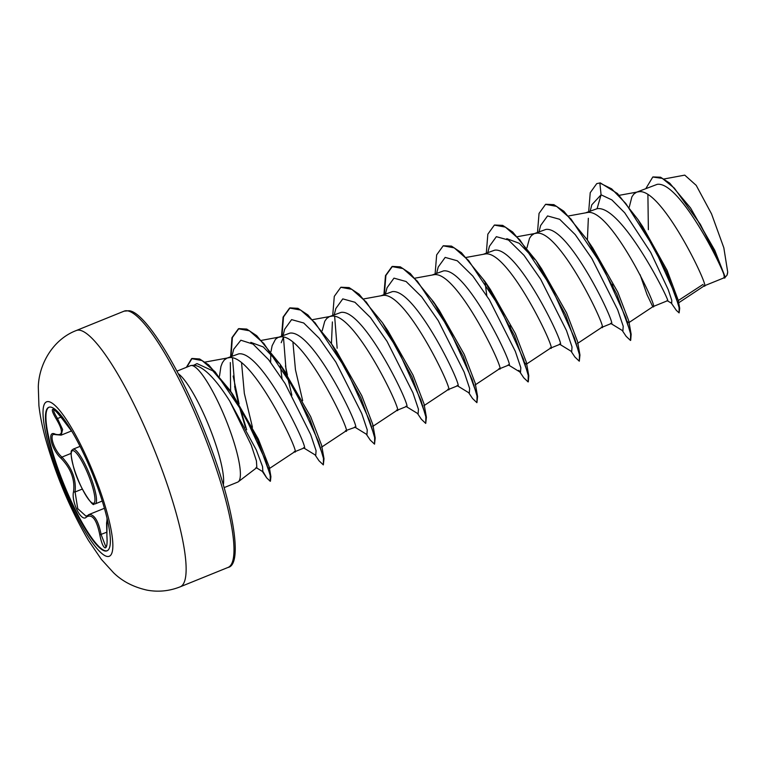 <?xml version="1.0" encoding="UTF-8"?>
<svg xmlns="http://www.w3.org/2000/svg" width="766" height="766" viewBox="0 0 766 766"><rect width="100%" height="100%" fill="white"/><g stroke="black" fill="none" stroke-linecap="round" stroke-linejoin="round"><path stroke-width="1.15" d="M107.221 550.725A77.433 15.454 67.9 0 1 105.421 550.802A77.433 15.454 67.9 0 1 62.486 480.713A77.433 15.454 67.9 0 1 49.081 407.206M50.872 407.129A77.433 15.454 67.9 0 1 94.046 477.802A77.433 15.454 67.9 0 1 106.991 550.831A77.433 15.454 67.9 0 1 104.952 550.993A77.433 15.454 67.9 0 1 61.787 480.311A77.433 15.454 67.9 0 1 48.842 407.292A77.433 15.454 67.9 0 1 50.872 407.129M107.173 519.013L106.57 523.121L106.934 536.162C107.451 543.755 106.847 547.671 105.124 547.91C103.132 547.001 101.361 542.654 99.81 534.86C96.698 519.616 92.246 513.66 86.462 517.002C81.665 523.006 70.922 501.749 73.574 491.504C75.03 479.573 70.874 468.533 61.117 458.374C51.37 449.728 46.563 429.582 55.343 434.198A1.187 0.977 112.2 0 0 55.803 434.667L61.165 435.136L62.621 429.544L57.527 418.562C53.946 412.788 52.892 409.829 54.357 409.666M53.993 409.686L53.725 409.733C54.3 410.777 52.509 406.42 63.377 420.295L72.397 432.158L63.377 420.295C58.609 413.812 55.152 410.136 53.017 409.274C51.427 409.437 52.5 412.673 56.244 418.964L60.993 417.164M87.056 515.7A1.187 1.063 47.2 0 0 86.721 515.891L89.756 514.455C94.85 515.106 98.632 521.799 101.102 534.505L105.794 546.665M54.463 434.236C48.746 433.939 54.013 450.37 61.95 457.091C72.042 467.854 76.409 479.487 75.068 491.983L77.739 508.643L86.137 516.274L86.721 515.891A1.187 1.063 47.2 0 0 86.462 517.002M238.255 481.795L256.84 467.605L256.428 460.921L251.286 445.218L229.781 401.164C215.897 379.141 204.168 367.173 194.583 365.248L191.146 365.497A62.831 12.534 67.9 0 1 192.122 365.535A62.831 12.534 67.9 0 1 226.525 421.29A62.831 12.534 67.9 0 1 238.255 481.795A62.831 12.534 67.9 0 1 237.661 482.14L224.122 487.626M176.936 371.156L190.475 365.669A62.831 12.534 67.9 0 1 191.146 365.497M703.763 285.565C713.156 295.331 663.021 188.11 638.997 191.711L619.225 195.32M636.489 192.247L633.817 194.095L631.893 196.843L629.24 207.203M640.079 274.649L647.117 294.853L652.575 306.304C661.968 316.071 611.833 208.85 587.809 212.45L568.698 215.935M723.841 277.483C732.42 287.078 681.778 180.498 657.19 184.347L637.159 191.969M647.902 194.803L648.371 229.676M667.176 300.387C674.76 310.862 622.959 204.445 597.087 208.697L585.971 212.709M588.345 218.262L587.388 240.026M610.665 323.281C620.048 333.066 569.933 225.846 545.89 229.427L534.783 233.448M601.387 327.044C610.77 336.81 560.635 229.589 536.612 233.19L517.51 236.665M534.113 233.716L531.432 235.564L529.517 238.322L526.96 247.782M559.477 344.02C568.86 353.777 518.706 246.547 494.702 250.166L483.585 254.188M485.05 282.089L486.793 295.676M550.199 347.783C559.582 357.55 509.447 250.329 485.424 253.929L466.322 257.405M508.279 364.76C517.663 374.517 467.557 267.324 443.514 270.905L432.397 274.927M499.001 368.523C508.394 378.28 458.26 271.068 434.236 274.668L415.124 278.144M457.091 385.499C466.484 395.275 416.34 288.035 392.316 291.645L381.209 295.666M447.813 389.252C457.197 399.019 407.072 291.798 383.048 295.398L363.936 298.884M405.903 406.239C415.277 415.976 365.143 308.775 341.129 312.384L330.012 316.396M332.396 321.95L331.429 343.714M396.625 409.992C406.009 419.758 355.874 312.538 331.85 316.138L312.748 319.623M329.342 316.674L326.67 318.522L324.755 321.27L322.199 330.74M354.706 426.978C364.099 436.754 313.983 329.533 289.941 333.114L277.857 337.538L275.482 339.261L272.121 345.744L271.011 351.47M286.982 374.421L285.967 368.982L283.468 337.174L281.208 342.699M280.289 365.047L282.032 378.624M355.156 427.275L345.437 430.731C354.821 440.498 304.686 333.277 280.662 336.877L278.154 337.413M270.781 353.777L270.628 362.251M704.213 285.871L724.186 277.78M597.087 208.697L601.071 194.813L611.871 199.907L624.721 212.804L650.717 252.416L668.258 289.72L671.782 300.377L671.705 303.384L667.397 300.779L653.034 306.601L628.695 322.745M601.837 327.35L611.105 323.587M559.917 344.327L550.658 348.07L526.309 364.214M499.451 368.819L508.729 365.066M457.541 385.805L448.282 389.549L423.933 405.693M366.263 434.14L370.189 440.01L374.536 444.156L375.196 437.98L360.786 397.726L331.352 343.589L336.829 351.709L361.82 395.802L372.812 424.546L372.736 426.432L397.085 410.289L406.344 406.535M303.518 447.708C312.911 457.474 262.757 350.244 238.753 353.854L227.636 357.875M205.106 362.079L229.474 357.617C253.498 354.016 303.633 461.237 294.24 451.471L294.69 451.777L269.23 468.648M652.996 176.936L660.56 177.224L669.695 183.122L690.511 207.902L714.793 250.348L724.904 276.325L724.923 277.866L724.109 277.809M724.856 277.656L726.991 275.214L727.7 272.074L723.832 247.791L711.537 213.896L696.208 185.362L684.756 175.127L664.084 178.976M678.283 300.55L703.016 284.445M230.327 362.557L230.614 391.254M226.966 358.143L224.294 359.991L222.37 362.749L220.924 366.483L219.488 376.202M590.222 210.985L591.802 204.8L601.071 194.813L599.855 183.045L611.641 188.848L625.793 203.507L654.825 249.103L674.875 293.704L679.069 307.539L679.116 312.892L676.321 310.335L670.872 302.465M645.949 188.417L652.785 177.023L662.293 178.382L674.348 188.149L700.306 224.294L719.264 261.915L723.698 273.673L724.502 278.039M600.285 182.873L596.743 183.62L600.285 182.873L617.473 193.53L638.068 219.698L666.458 271.863L679.691 308.305L679.116 312.892M690.511 207.902L714.917 251.066L724.981 276.756M638.068 219.698L642.731 226.679L667.1 270.36L678.245 300.339L679.691 308.305M193.798 365.219L196.996 363.601L212.871 370.888L232.72 394.298L258.295 439.014L269.297 467.212L270.905 476.624L257.625 440.172L230.02 390.373L208.706 364.913L199.62 358.976L192.036 358.459L186.789 367.153M268.799 468.495L268.004 467.509M255.116 435.854L254.092 432.646M252.454 427.284L244.335 393.408L241.577 363.027M250.827 342.364L263.255 346.95L278.824 363.141M283.047 368.772L310.632 416.57L321.615 445.285L324.008 458.719L309.598 418.466L280.155 364.329L256.715 335.69L246.738 329.074L238.839 328.614L232.385 337.528L231.035 356.496M302.666 400.675L295.456 369.767L292.938 342.421M382.54 322.85L388.017 330.969L413.027 375.11L424 403.806L426.394 417.24L411.974 376.987L382.54 322.85L359.091 294.211L349.124 287.595L341.004 287.231M432.388 300.914L436.639 306.582M433.728 302.11L439.205 310.23L464.196 354.332L475.188 383.067L477.582 396.501L463.171 356.247L433.728 302.11L410.279 273.472L400.312 266.855L392.412 266.405L385.901 275.463L384.36 294.383M483.576 280.174L487.808 285.814M484.916 281.371L490.393 289.491L515.394 333.603L526.386 362.328L528.77 375.761L514.359 335.508L484.916 281.371L461.477 252.732L451.5 246.116L443.39 245.752M525.505 363.773L524.633 362.586M510.884 329.045L509.85 325.789M506.786 238.666L519.214 243.272L534.764 259.425M536.104 260.632L541.591 268.751L566.591 312.882L577.574 341.588L579.958 355.022L565.547 314.769L536.104 260.632L512.665 231.993L502.688 225.376L494.577 225.013M587.302 239.892L592.779 248.021L617.769 292.105L628.762 320.858L631.155 334.292L616.745 294.029L587.302 239.892L563.853 211.253L553.885 204.646L545.765 204.273M627.89 322.295L627.009 321.107M613.269 287.566L612.226 284.31M610.952 323.549L622.882 330.864L623.208 326.23L617.712 309.876L591.821 258.439L575.247 234.635L559.668 219.296L547.546 215.935L540.614 225.539L539.034 231.725M559.755 344.288L571.695 351.604L572.02 346.969L566.514 330.615L540.633 279.178L524.049 255.375L508.48 240.036L496.358 236.675L489.426 246.279L487.837 252.464M518.754 370.342L520.497 372.343L520.823 367.709L515.327 351.355L489.445 299.918L472.861 276.105L457.292 260.775L445.17 257.405L438.229 267.018L436.649 273.203M457.379 385.767L469.309 393.073L469.635 388.448L464.139 372.085L438.248 320.657L421.673 296.844L406.095 281.515L393.973 278.144L387.041 287.748L385.461 293.943M406.181 406.507L418.121 413.812L418.447 409.178L412.941 392.824L387.06 341.397L370.485 317.584L354.907 302.254L342.785 298.884L335.853 308.487L334.263 314.682M334.656 316.435L337.155 348.243M354.993 427.246L366.933 434.552L367.259 429.918L361.753 413.563L335.872 362.127L319.288 338.323L303.719 322.993L291.597 319.623L284.665 329.227L283.075 335.412M287.461 376.795L291.856 395.189M303.805 447.976L315.736 455.291L316.08 450.724L310.67 434.571L285.096 383.546L268.627 359.714L253.077 344.116L240.85 340.228L233.716 349.229L231.964 356.123M232.481 357.961L235.143 389.664M256.016 467.519L262.834 471.712L262.566 466.638L256.313 449.968L229.781 401.164M596.743 183.62L590.232 192.687L588.69 211.608M622.212 330.452L626.138 336.322L630.485 340.458L630.619 333.919L625.726 317.411L602.631 266.491L570.976 219.028L556.604 206.37L545.555 204.359L539.044 213.417L537.502 232.347M571.024 351.192L574.95 357.061L579.297 361.198L579.431 354.658L574.538 338.151L551.443 287.221L519.779 239.768L505.407 227.109L494.357 225.099L487.846 234.157L486.314 253.086M519.827 371.931L523.762 377.801L528.109 381.937L528.243 375.388L523.35 358.89L500.246 307.961L468.591 260.507L454.219 247.849L443.169 245.838L436.658 254.896L435.117 273.826M468.639 392.661L472.565 398.531L476.912 402.677L477.046 396.127L472.162 379.63L449.058 328.7L417.403 281.246L403.031 268.588L391.981 266.578L385.47 275.636L383.929 294.556M417.451 413.401L421.377 419.27L425.724 423.416L425.858 416.867L420.965 400.369L397.87 349.44L366.215 301.986L351.843 289.328L340.793 287.307L334.282 296.375L332.741 315.295M374.536 444.156L374.67 437.606L369.777 421.108L346.682 370.179L315.027 322.725L300.655 310.067L289.605 308.047L283.085 317.105L281.553 336.035M285.45 365.88L287.422 375.072M315.065 454.88L318.991 460.749L323.338 464.885L323.472 458.346L318.589 441.848L295.494 390.919L263.83 343.465L249.457 330.797L238.408 328.786L231.954 337.701L230.614 356.669M234.607 386.524L238.293 402.686M238.982 405.396L245.407 427.361M263.159 471.799L266.654 477.831L270.245 481.287L270.187 475.322L265.486 460.27L244.067 414.282L215.179 371.883L202.08 360.575L191.615 358.632L186.368 367.326M630.686 340.334L631.155 334.292M579.297 361.198L579.958 355.022M528.301 381.813L528.77 375.761M476.912 402.677L477.582 396.501M425.724 423.416L426.394 417.24M331.352 343.589L307.903 314.95L297.926 308.334L290.027 307.875L283.516 316.933L281.974 335.862M323.338 464.885L324.008 458.719M233.161 376.039L239.078 403.931M239.844 406.842L246.671 429.783M270.436 481.153L270.905 476.624M727.02 275.128A55.813 11.136 -112.1 0 0 727.058 275.032A55.813 11.136 -112.1 0 0 727.7 272.074M55.343 434.198C63.138 436.218 63.444 431.134 56.244 418.964M71.123 453.376L61.95 457.091A1.187 0.661 132.9 0 0 61.117 458.374M82.316 489.053L75.068 491.983A1.187 0.862 -168.2 0 1 73.574 491.504M106.685 532.246L99.81 534.86M106.263 546.637L106.196 546.675C106.321 545.67 107.508 546.531 106.905 536.104L106.934 536.162M73.076 449.192A29.501 5.889 67.9 0 1 73.852 449.135A29.501 5.889 67.9 0 1 90.292 476.059A29.501 5.889 67.9 0 1 95.223 503.875L93.825 503.999C94.046 508.433 78.295 486.755 73.392 466.408C68.748 447.153 72.406 451.078 73.076 449.192L80.076 446.358M73.191 450.667A28.313 5.649 -112.1 0 0 76.543 475.763A28.313 5.649 -112.1 0 0 92.964 503.272A28.313 5.649 -112.1 0 0 89.612 478.175A28.313 5.649 -112.1 0 0 73.191 450.667M107.029 556.422A83.302 16.622 67.9 0 1 58.714 475.504A83.302 16.622 67.9 0 1 48.861 401.671A83.302 16.622 67.9 0 1 97.167 482.599A83.302 16.622 67.9 0 1 107.029 556.422M76.255 330.539A138.282 27.595 67.9 0 1 79.894 330.251A138.282 27.595 67.9 0 1 156.982 456.459A138.282 27.595 67.9 0 1 180.096 586.861L227.952 567.472A138.282 27.595 -112.1 0 0 204.838 437.07A138.282 27.595 -112.1 0 0 127.75 310.872A138.282 27.595 -112.1 0 0 124.111 311.149L76.255 330.539C52.978 339.395 38.903 364.089 38.3 386.926L38.913 405.635C40.196 416.666 42.637 428.52 46.228 441.206C56.646 477.17 70.731 510.252 88.463 540.442L101.313 559.314L113.502 572.7C122.215 581.27 133.428 587.091 147.11 590.155C158.323 592.204 169.315 591.113 180.096 586.861M223.308 484.849A62.831 12.534 -112.1 0 0 208.936 425.982A62.831 12.534 -112.1 0 0 178.277 373.703M124.111 311.149L129.014 310.737C145.195 311.781 180.766 369.672 206.322 435.672C233.477 504.152 243.368 564.877 227.952 567.472M303.968 448.014L294.69 451.777M261.56 340.363L279.552 337.002M321.548 447.172L345.897 431.028M475.121 384.953L499.47 368.81M577.497 343.474L601.856 327.331M678.159 303.145L704.232 285.862M262.355 471.416L266.654 477.831M520.497 372.343L508.567 365.028M232.72 394.298L230.02 390.373M285.632 372.448L280.155 364.329M372.812 424.546L375.196 437.98M102.232 501.041L95.223 503.875M71.477 430.961L61.165 435.136M104.396 508.298L88.521 514.723M55.803 434.667L53.716 434.408M106.905 536.104L107.02 518.352"/></g></svg>
